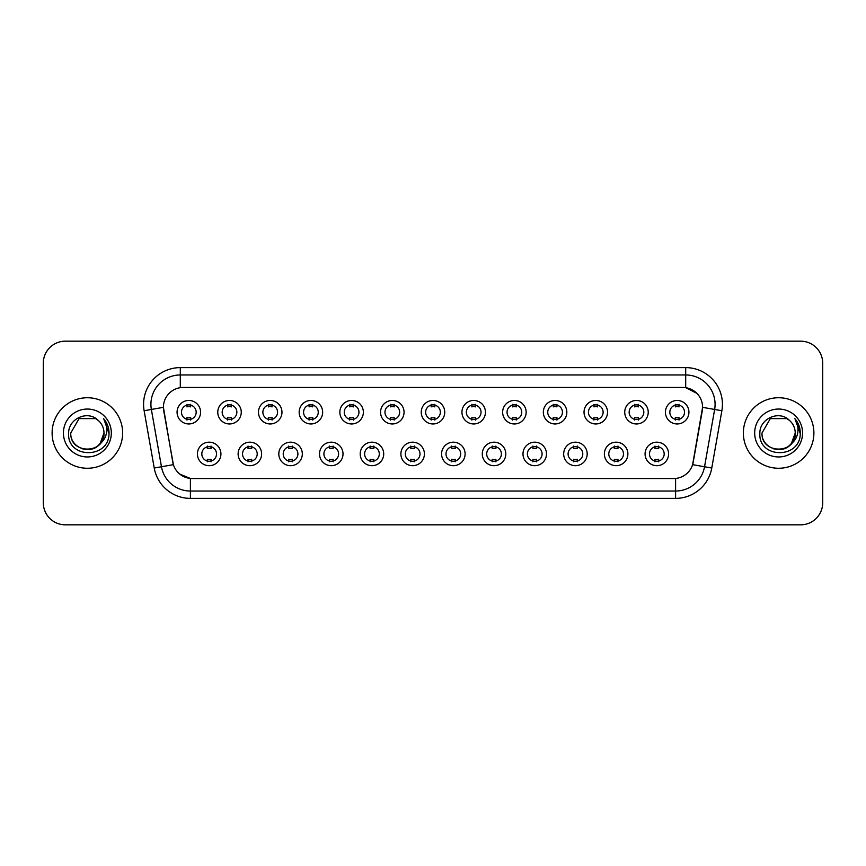 <?xml version="1.0" encoding="UTF-8"?>
<svg xmlns="http://www.w3.org/2000/svg" width="866" height="866" viewBox="0 0 866 866"><rect width="100%" height="100%" fill="white"/><g stroke="black" fill="none" stroke-linecap="round" stroke-linejoin="round"><path stroke-width="1.3" d="M261.619 453.936A11.756 11.756 0 0 1 249.863 465.692A11.756 11.756 0 0 1 238.118 453.936A11.756 11.756 0 0 1 249.863 442.18A11.756 11.756 0 0 1 261.619 453.936M242.523 453.936A7.35 7.35 0 0 0 249.863 461.286A7.35 7.35 0 0 0 257.213 453.936A7.35 7.35 0 0 0 249.863 446.585A7.35 7.35 0 0 0 242.523 453.936M302.321 453.936A11.756 11.756 0 0 1 290.565 465.692A11.756 11.756 0 0 1 278.809 453.936A11.756 11.756 0 0 1 290.565 442.18A11.756 11.756 0 0 1 302.321 453.936M283.214 453.936A7.35 7.35 0 0 0 290.565 461.286A7.35 7.35 0 0 0 297.904 453.936A7.35 7.35 0 0 0 290.565 446.585A7.35 7.35 0 0 0 283.214 453.936M343.012 453.936A11.756 11.756 0 0 1 331.256 465.692A11.756 11.756 0 0 1 319.511 453.936A11.756 11.756 0 0 1 331.256 442.18A11.756 11.756 0 0 1 343.012 453.936M323.916 453.936A7.35 7.35 0 0 0 331.256 461.286A7.35 7.35 0 0 0 338.606 453.936A7.35 7.35 0 0 0 331.256 446.585A7.35 7.35 0 0 0 323.916 453.936M383.714 453.936A11.756 11.756 0 0 1 371.958 465.692A11.756 11.756 0 0 1 360.202 453.936A11.756 11.756 0 0 1 371.958 442.18A11.756 11.756 0 0 1 383.714 453.936M364.608 453.936A7.35 7.35 0 0 0 371.958 461.286A7.35 7.35 0 0 0 379.297 453.936A7.35 7.35 0 0 0 371.958 446.585A7.35 7.35 0 0 0 364.608 453.936M424.405 453.936A11.756 11.756 0 0 1 412.649 465.692A11.756 11.756 0 0 1 400.893 453.936A11.756 11.756 0 0 1 412.649 442.18A11.756 11.756 0 0 1 424.405 453.936M405.31 453.936A7.35 7.35 0 0 0 412.649 461.286A7.35 7.35 0 0 0 419.999 453.936A7.35 7.35 0 0 0 412.649 446.585A7.35 7.35 0 0 0 405.31 453.936M465.107 453.936A11.756 11.756 0 0 1 453.351 465.692A11.756 11.756 0 0 1 441.595 453.936A11.756 11.756 0 0 1 453.351 442.18A11.756 11.756 0 0 1 465.107 453.936M446.001 453.936A7.35 7.35 0 0 0 453.351 461.286A7.35 7.35 0 0 0 460.69 453.936A7.35 7.35 0 0 0 453.351 446.585A7.35 7.35 0 0 0 446.001 453.936M505.798 453.936A11.756 11.756 0 0 1 494.042 465.692A11.756 11.756 0 0 1 482.286 453.936A11.756 11.756 0 0 1 494.042 442.18A11.756 11.756 0 0 1 505.798 453.936M486.703 453.936A7.35 7.35 0 0 0 494.042 461.286A7.35 7.35 0 0 0 501.392 453.936A7.35 7.35 0 0 0 494.042 446.585A7.35 7.35 0 0 0 486.703 453.936M546.489 453.936A11.756 11.756 0 0 1 534.744 465.692A11.756 11.756 0 0 1 522.988 453.936A11.756 11.756 0 0 1 534.744 442.18A11.756 11.756 0 0 1 546.489 453.936M527.394 453.936A7.35 7.35 0 0 0 534.744 461.286A7.35 7.35 0 0 0 542.084 453.936A7.35 7.35 0 0 0 534.744 446.585A7.35 7.35 0 0 0 527.394 453.936M587.191 453.936A11.756 11.756 0 0 1 575.435 465.692A11.756 11.756 0 0 1 563.679 453.936A11.756 11.756 0 0 1 575.435 442.18A11.756 11.756 0 0 1 587.191 453.936M568.096 453.936A7.35 7.35 0 0 0 575.435 461.286A7.35 7.35 0 0 0 582.786 453.936A7.35 7.35 0 0 0 575.435 446.585A7.35 7.35 0 0 0 568.096 453.936M627.882 453.936A11.756 11.756 0 0 1 616.137 465.692A11.756 11.756 0 0 1 604.381 453.936A11.756 11.756 0 0 1 616.137 442.18A11.756 11.756 0 0 1 627.882 453.936M608.787 453.936A7.35 7.35 0 0 0 616.137 461.286A7.35 7.35 0 0 0 623.477 453.936A7.35 7.35 0 0 0 616.137 446.585A7.35 7.35 0 0 0 608.787 453.936M668.584 453.936A11.756 11.756 0 0 1 656.829 465.692A11.756 11.756 0 0 1 645.073 453.936A11.756 11.756 0 0 1 656.829 442.18A11.756 11.756 0 0 1 668.584 453.936M649.478 453.936A7.35 7.35 0 0 0 656.829 461.286A7.35 7.35 0 0 0 664.179 453.936A7.35 7.35 0 0 0 656.829 446.585A7.35 7.35 0 0 0 649.478 453.936M220.927 453.936A11.756 11.756 0 0 1 209.171 465.692A11.756 11.756 0 0 1 197.416 453.936A11.756 11.756 0 0 1 209.171 442.18A11.756 11.756 0 0 1 220.927 453.936M201.821 453.936A7.35 7.35 0 0 0 209.171 461.286A7.35 7.35 0 0 0 216.522 453.936A7.35 7.35 0 0 0 209.171 446.585A7.35 7.35 0 0 0 201.821 453.936M241.268 412.216A11.756 11.756 0 0 1 229.522 423.961A11.756 11.756 0 0 1 217.767 412.216A11.756 11.756 0 0 1 229.522 400.46A11.756 11.756 0 0 1 241.268 412.216M222.172 412.216A7.35 7.35 0 0 0 229.522 419.555A7.35 7.35 0 0 0 236.862 412.216A7.35 7.35 0 0 0 229.522 404.866A7.35 7.35 0 0 0 222.172 412.216M281.97 412.216A11.756 11.756 0 0 1 270.214 423.961A11.756 11.756 0 0 1 258.458 412.216A11.756 11.756 0 0 1 270.214 400.46A11.756 11.756 0 0 1 281.97 412.216M262.874 412.216A7.35 7.35 0 0 0 270.214 419.555A7.35 7.35 0 0 0 277.564 412.216A7.35 7.35 0 0 0 270.214 404.866A7.35 7.35 0 0 0 262.874 412.216M322.661 412.216A11.756 11.756 0 0 1 310.916 423.961A11.756 11.756 0 0 1 299.16 412.216A11.756 11.756 0 0 1 310.916 400.46A11.756 11.756 0 0 1 322.661 412.216M303.565 412.216A7.35 7.35 0 0 0 310.916 419.555A7.35 7.35 0 0 0 318.255 412.216A7.35 7.35 0 0 0 310.916 404.866A7.35 7.35 0 0 0 303.565 412.216M363.363 412.216A11.756 11.756 0 0 1 351.607 423.961A11.756 11.756 0 0 1 339.851 412.216A11.756 11.756 0 0 1 351.607 400.46A11.756 11.756 0 0 1 363.363 412.216M344.257 412.216A7.35 7.35 0 0 0 351.607 419.555A7.35 7.35 0 0 0 358.957 412.216A7.35 7.35 0 0 0 351.607 404.866A7.35 7.35 0 0 0 344.257 412.216M404.054 412.216A11.756 11.756 0 0 1 392.309 423.961A11.756 11.756 0 0 1 380.553 412.216A11.756 11.756 0 0 1 392.309 400.46A11.756 11.756 0 0 1 404.054 412.216M384.959 412.216A7.35 7.35 0 0 0 392.309 419.555A7.35 7.35 0 0 0 399.648 412.216A7.35 7.35 0 0 0 392.309 404.866A7.35 7.35 0 0 0 384.959 412.216M444.756 412.216A11.756 11.756 0 0 1 433 423.961A11.756 11.756 0 0 1 421.244 412.216A11.756 11.756 0 0 1 433 400.46A11.756 11.756 0 0 1 444.756 412.216M425.65 412.216A7.35 7.35 0 0 0 433 419.555A7.35 7.35 0 0 0 440.35 412.216A7.35 7.35 0 0 0 433 404.866A7.35 7.35 0 0 0 425.65 412.216M485.447 412.216A11.756 11.756 0 0 1 473.691 423.961A11.756 11.756 0 0 1 461.946 412.216A11.756 11.756 0 0 1 473.691 400.46A11.756 11.756 0 0 1 485.447 412.216M466.352 412.216A7.35 7.35 0 0 0 473.691 419.555A7.35 7.35 0 0 0 481.041 412.216A7.35 7.35 0 0 0 473.691 404.866A7.35 7.35 0 0 0 466.352 412.216M526.149 412.216A11.756 11.756 0 0 1 514.393 423.961A11.756 11.756 0 0 1 502.637 412.216A11.756 11.756 0 0 1 514.393 400.46A11.756 11.756 0 0 1 526.149 412.216M507.043 412.216A7.35 7.35 0 0 0 514.393 419.555A7.35 7.35 0 0 0 521.743 412.216A7.35 7.35 0 0 0 514.393 404.866A7.35 7.35 0 0 0 507.043 412.216M566.84 412.216A11.756 11.756 0 0 1 555.084 423.961A11.756 11.756 0 0 1 543.339 412.216A11.756 11.756 0 0 1 555.084 400.46A11.756 11.756 0 0 1 566.84 412.216M547.745 412.216A7.35 7.35 0 0 0 555.084 419.555A7.35 7.35 0 0 0 562.435 412.216A7.35 7.35 0 0 0 555.084 404.866A7.35 7.35 0 0 0 547.745 412.216M607.542 412.216A11.756 11.756 0 0 1 595.786 423.961A11.756 11.756 0 0 1 584.03 412.216A11.756 11.756 0 0 1 595.786 400.46A11.756 11.756 0 0 1 607.542 412.216M588.436 412.216A7.35 7.35 0 0 0 595.786 419.555A7.35 7.35 0 0 0 603.126 412.216A7.35 7.35 0 0 0 595.786 404.866A7.35 7.35 0 0 0 588.436 412.216M648.233 412.216A11.756 11.756 0 0 1 636.478 423.961A11.756 11.756 0 0 1 624.732 412.216A11.756 11.756 0 0 1 636.478 400.46A11.756 11.756 0 0 1 648.233 412.216M629.138 412.216A7.35 7.35 0 0 0 636.478 419.555A7.35 7.35 0 0 0 643.828 412.216A7.35 7.35 0 0 0 636.478 404.866A7.35 7.35 0 0 0 629.138 412.216M688.935 412.216A11.756 11.756 0 0 1 677.18 423.961A11.756 11.756 0 0 1 665.424 412.216A11.756 11.756 0 0 1 677.18 400.46A11.756 11.756 0 0 1 688.935 412.216M669.829 412.216A7.35 7.35 0 0 0 677.18 419.555A7.35 7.35 0 0 0 684.519 412.216A7.35 7.35 0 0 0 677.18 404.866A7.35 7.35 0 0 0 669.829 412.216M200.576 412.216A11.756 11.756 0 0 1 188.82 423.961A11.756 11.756 0 0 1 177.065 412.216A11.756 11.756 0 0 1 188.82 400.46A11.756 11.756 0 0 1 200.576 412.216M181.481 412.216A7.35 7.35 0 0 0 188.82 419.555A7.35 7.35 0 0 0 196.171 412.216A7.35 7.35 0 0 0 188.82 404.866A7.35 7.35 0 0 0 181.481 412.216M154.235 468.03L144.135 410.733A36.729 36.729 0 0 1 180.301 367.617L685.699 367.617A36.729 36.729 0 0 1 721.865 410.733L711.765 468.03A36.729 36.729 0 0 1 675.599 498.383L190.401 498.383A36.729 36.729 0 0 1 154.235 468.03L173.384 464.652L163.706 410.733A19.831 19.831 0 0 1 183.235 387.459L682.765 387.459A19.831 19.831 0 0 1 702.294 410.733L693.222 462.152A19.831 19.831 0 0 1 673.694 478.541L192.306 478.541A19.831 19.831 0 0 1 172.778 462.152L163.403 407.334L151.366 409.456A29.379 29.379 0 0 1 180.301 374.967L685.699 374.967A29.379 29.379 0 0 1 714.634 409.456L704.534 466.752A29.379 29.379 0 0 1 675.599 491.033L190.401 491.033A29.379 29.379 0 0 1 161.466 466.752L151.366 409.456A29.379 29.379 0 0 1 150.922 404.346M52.112 433A35.257 35.257 0 0 0 87.379 468.257A35.257 35.257 0 0 0 122.636 433A35.257 35.257 0 0 0 87.379 397.743A35.257 35.257 0 0 0 52.112 433A35.257 35.257 0 0 0 87.379 468.257A35.257 35.257 0 0 0 122.636 433A35.257 35.257 0 0 0 87.379 397.743A35.257 35.257 0 0 0 52.112 433M743.364 433A35.257 35.257 0 0 0 778.621 468.257A35.257 35.257 0 0 0 813.888 433A35.257 35.257 0 0 0 778.621 397.743A35.257 35.257 0 0 0 743.364 433A35.257 35.257 0 0 0 778.621 468.257A35.257 35.257 0 0 0 813.888 433A35.257 35.257 0 0 0 778.621 397.743A35.257 35.257 0 0 0 743.364 433M180.301 367.617L180.301 387.676L682.765 387.459L685.699 387.676L696.784 393.261M163.403 407.291L163.62 404.346M673.694 478.541L192.306 478.541M190.401 498.383L190.401 478.454L179.814 474.124M714.634 409.456L702.597 407.334L692.616 464.652L704.534 466.752L714.634 409.456L721.865 410.733M693.222 462.152L693.103 462.78M172.897 462.78L172.778 462.152M822.7 363.211A22.04 22.04 0 0 0 800.66 341.172L65.34 341.172A22.04 22.04 0 0 0 43.3 363.211L43.3 502.789A22.04 22.04 0 0 0 65.34 524.828L800.66 524.828A22.04 22.04 0 0 0 822.7 502.789L822.7 363.211L822.7 502.789M43.3 363.211L43.3 502.789M800.66 341.172L65.34 341.172M65.34 524.828L800.66 524.828M190.661 404.346L190.661 406.879A5.64 5.64 0 0 0 186.991 406.879L186.991 404.346M186.991 420.075L186.991 417.542A5.64 5.64 0 0 0 190.661 417.542L190.661 420.075M207.331 461.805L207.331 459.261A5.64 5.64 0 0 0 211.012 459.261L211.012 461.805M211.012 446.066L211.012 448.61A5.64 5.64 0 0 0 207.331 448.61L207.331 446.066M231.352 404.346L231.352 406.879A5.64 5.64 0 0 0 227.682 406.879L227.682 404.346M227.682 420.075L227.682 417.542A5.64 5.64 0 0 0 231.352 417.542L231.352 420.075M272.054 404.346L272.054 406.879A5.64 5.64 0 0 0 268.373 406.879L268.373 404.346M268.373 420.075L268.373 417.542A5.64 5.64 0 0 0 272.054 417.542L272.054 420.075M312.745 404.346L312.745 406.879A5.64 5.64 0 0 0 309.075 406.879L309.075 404.346M309.075 420.075L309.075 417.542A5.64 5.64 0 0 0 312.745 417.542L312.745 420.075M353.447 404.346L353.447 406.879A5.64 5.64 0 0 0 349.767 406.879L349.767 404.346M349.767 420.075L349.767 417.542A5.64 5.64 0 0 0 353.447 417.542L353.447 420.075M248.033 461.805L248.033 459.261A5.64 5.64 0 0 0 251.703 459.261L251.703 461.805M251.703 446.066L251.703 448.61A5.64 5.64 0 0 0 248.033 448.61L248.033 446.066M288.724 461.805L288.724 459.261A5.64 5.64 0 0 0 292.394 459.261L292.394 461.805M292.394 446.066L292.394 448.61A5.64 5.64 0 0 0 288.724 448.61L288.724 446.066M329.426 461.805L329.426 459.261A5.64 5.64 0 0 0 333.096 459.261L333.096 461.805M333.096 446.066L333.096 448.61A5.64 5.64 0 0 0 329.426 448.61L329.426 446.066M82.281 448.805C94.87 450.796 102.112 445.525 103.985 433C105.002 454.423 69.756 454.423 70.774 433L79.077 418.614L95.682 418.614L98.259 420.454C88.061 409.77 68.446 418.57 68.63 433C66.758 458.634 108.326 459.305 108.997 434.245L109.029 433C108.964 427.555 107.157 422.77 103.595 418.646C106.302 423.095 107.254 427.88 106.453 433C105.684 437.352 103.563 440.913 100.099 443.673A16.606 16.606 0 0 0 103.985 433L100.099 443.673C91.287 455.581 69.908 447.96 70.774 433L79.077 418.614L95.682 418.614L98.259 420.454L95.682 418.614L79.077 418.614L70.774 433C69.756 454.423 105.002 454.423 103.985 433L100.055 443.717L103.985 433C105.002 454.423 69.756 454.423 70.774 433C69.756 454.423 105.002 454.423 103.985 433A16.606 16.606 0 0 0 98.259 420.454M63.424 433A23.956 23.956 0 0 0 87.379 456.956A23.956 23.956 0 0 0 111.324 433A23.956 23.956 0 0 0 87.379 409.044A23.956 23.956 0 0 0 63.424 433M103.758 418.83L109.019 433.628M773.522 448.805C786.122 450.796 793.353 445.525 795.226 433C796.244 454.423 760.998 454.423 762.015 433L770.318 418.614L762.015 433L770.318 418.614L786.923 418.614L789.5 420.454C779.313 409.77 759.688 418.57 759.872 433C758.01 458.634 799.578 459.305 800.249 434.245L800.281 433C800.216 427.555 798.409 422.77 794.847 418.646C797.554 423.095 798.506 427.88 797.705 433C796.937 437.352 794.815 440.913 791.351 443.673A16.606 16.606 0 0 0 795.226 433L791.351 443.673C782.539 455.581 761.149 447.96 762.015 433C760.998 454.423 796.244 454.423 795.226 433L791.308 443.717L795.226 433C796.244 454.423 760.998 454.423 762.015 433C760.998 454.423 796.244 454.423 795.226 433A16.606 16.606 0 0 0 789.5 420.454M754.676 433A23.956 23.956 0 0 0 778.621 456.956A23.956 23.956 0 0 0 802.576 433A23.956 23.956 0 0 0 778.621 409.044A23.956 23.956 0 0 0 754.676 433M800.281 433L795.161 419.025M795.01 418.83L800.271 433.628M394.138 404.346L394.138 406.879A5.64 5.64 0 0 0 390.469 406.879L390.469 404.346M390.469 420.075L390.469 417.542A5.64 5.64 0 0 0 394.138 417.542L394.138 420.075M434.84 404.346L434.84 406.879A5.64 5.64 0 0 0 431.16 406.879L431.16 404.346M431.16 420.075L431.16 417.542A5.64 5.64 0 0 0 434.84 417.542L434.84 420.075M475.531 404.346L475.531 406.879A5.64 5.64 0 0 0 471.862 406.879L471.862 404.346M471.862 420.075L471.862 417.542A5.64 5.64 0 0 0 475.531 417.542L475.531 420.075M370.118 461.805L370.118 459.261A5.64 5.64 0 0 0 373.787 459.261L373.787 461.805M373.787 446.066L373.787 448.61A5.64 5.64 0 0 0 370.118 448.61L370.118 446.066M410.82 461.805L410.82 459.261A5.64 5.64 0 0 0 414.489 459.261L414.489 461.805M414.489 446.066L414.489 448.61A5.64 5.64 0 0 0 410.82 448.61L410.82 446.066M451.511 461.805L451.511 459.261A5.64 5.64 0 0 0 455.18 459.261L455.18 461.805M455.18 446.066L455.18 448.61A5.64 5.64 0 0 0 451.511 448.61L451.511 446.066M516.233 404.346L516.233 406.879A5.64 5.64 0 0 0 512.553 406.879L512.553 404.346M512.553 420.075L512.553 417.542A5.64 5.64 0 0 0 516.233 417.542L516.233 420.075M556.925 404.346L556.925 406.879A5.64 5.64 0 0 0 553.255 406.879L553.255 404.346M553.255 420.075L553.255 417.542A5.64 5.64 0 0 0 556.925 417.542L556.925 420.075M597.627 404.346L597.627 406.879A5.64 5.64 0 0 0 593.946 406.879L593.946 404.346M593.946 420.075L593.946 417.542A5.64 5.64 0 0 0 597.627 417.542L597.627 420.075M638.318 404.346L638.318 406.879A5.64 5.64 0 0 0 634.648 406.879L634.648 404.346M634.648 420.075L634.648 417.542A5.64 5.64 0 0 0 638.318 417.542L638.318 420.075M679.009 404.346L679.009 406.879A5.64 5.64 0 0 0 675.339 406.879L675.339 404.346M675.339 420.075L675.339 417.542A5.64 5.64 0 0 0 679.009 417.542L679.009 420.075M492.213 461.805L492.213 459.261A5.64 5.64 0 0 0 495.882 459.261L495.882 461.805M495.882 446.066L495.882 448.61A5.64 5.64 0 0 0 492.213 448.61L492.213 446.066M532.904 461.805L532.904 459.261A5.64 5.64 0 0 0 536.574 459.261L536.574 461.805M536.574 446.066L536.574 448.61A5.64 5.64 0 0 0 532.904 448.61L532.904 446.066M573.606 461.805L573.606 459.261A5.64 5.64 0 0 0 577.276 459.261L577.276 461.805M577.276 446.066L577.276 448.61A5.64 5.64 0 0 0 573.606 448.61L573.606 446.066M614.297 461.805L614.297 459.261A5.64 5.64 0 0 0 617.967 459.261L617.967 461.805M617.967 446.066L617.967 448.61A5.64 5.64 0 0 0 614.297 448.61L614.297 446.066M654.988 461.805L654.988 459.261A5.64 5.64 0 0 0 658.669 459.261L658.669 461.805M658.669 446.066L658.669 448.61A5.64 5.64 0 0 0 654.988 448.61L654.988 446.066M685.699 367.617L685.699 387.676M675.599 478.454L675.599 498.383M144.135 410.733L151.366 409.456M704.534 466.752L711.765 468.03"/></g></svg>
